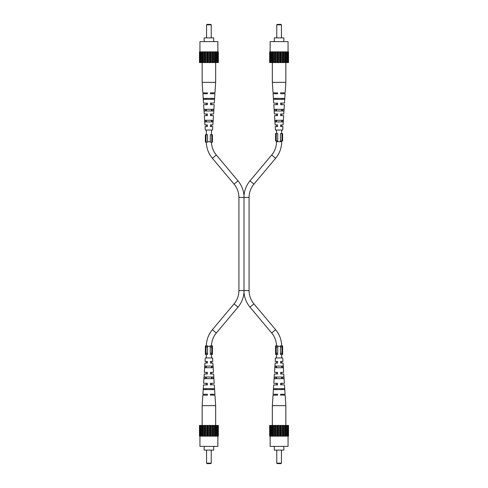 <?xml version="1.0" encoding="UTF-8"?>
<svg xmlns="http://www.w3.org/2000/svg" width="488" height="488" viewBox="0 0 488 488"><rect width="100%" height="100%" fill="white"/><g stroke="black" fill="none" stroke-linecap="round" stroke-linejoin="round"><path stroke-width="0.73" d="M210.419 104.084L210.419 103.059L214.299 103.059L214.909 93.751L210.419 93.751L210.419 92.818L214.97 92.818L215.653 82.344L202.16 82.344L202.16 62.568L199.47 62.568L199.47 51.862L200.111 51.862L200.111 62.568M215.653 82.344L215.653 62.568L202.16 62.568L202.16 51.862L200.111 51.862M207.394 115.022L207.394 113.997L204.228 113.997L203.618 104.688L207.394 104.688L207.394 104.139M202.16 82.344L202.843 92.818L207.394 92.994M207.394 93.464L207.394 92.818M207.394 93.751L202.904 93.751L203.514 103.059L207.394 103.334M207.394 125.959L207.394 124.934L204.942 124.934L204.332 115.626L207.394 115.626M206.04 120.28L206.107 121.908M205.613 109.343L205.68 110.971M205.198 98.405L205.234 99.332M207.394 103.059L207.394 104.688M210.419 104.688L214.195 104.688L213.585 113.997L210.419 113.997L210.419 115.626L213.482 115.626L212.872 124.934L210.419 124.934L210.419 126.563L212.768 126.563L212.536 130.052L205.277 130.052L205.045 126.563L207.394 126.563M208.907 121.908L205.039 121.908L204.923 120.28L212.89 120.28L212.774 121.908L208.907 121.908M208.907 110.971L204.277 110.971L204.167 109.343L213.646 109.343L213.537 110.971L208.907 110.971M208.907 99.332L203.484 99.332L203.417 98.405L214.397 98.405L214.33 99.332L208.907 99.332M212.579 99.332L212.615 98.405M212.134 110.971L212.201 109.343M211.707 121.908L211.774 120.28M210.419 103.059L210.419 103.383M210.419 115.022L210.419 115.626M210.419 125.959L210.419 126.563M211.231 24.864L206.576 24.864L207.046 24.4L210.767 24.4L211.231 24.864L211.231 37.899M206.576 24.864L206.576 37.899M204.136 41.62L204.136 37.899L213.677 37.899L213.677 41.62M199.946 51.862L199.946 41.62L217.868 41.62L217.868 51.862M217.703 51.862L217.703 62.568L218.343 62.568L218.343 51.862L202.16 51.862M217.703 62.568L215.653 62.568L215.653 51.862M217.794 62.568L217.794 51.862M216.459 51.862L216.459 62.568M216.532 62.568L216.532 51.862M217.001 62.568L217.001 51.862M214.702 51.862L214.702 62.568M214.994 62.568L214.994 51.862M212.548 51.862L212.548 62.568M213.042 62.568L213.042 51.862M213.848 62.568L213.848 51.862M210.151 51.862L210.151 62.568M210.804 62.568L210.804 51.862M211.707 62.568L211.707 51.862M207.662 51.862L207.662 62.568M208.443 62.568L208.443 51.862M209.37 62.568L209.37 51.862M205.265 51.862L205.265 62.568M206.107 62.568L206.107 51.862M207.01 62.568L207.01 51.862M203.112 51.862L203.112 62.568M203.966 62.568L203.966 51.862M204.771 62.568L204.771 51.862M201.355 51.862L201.355 62.568M202.819 62.568L202.819 51.862M200.812 62.568L200.812 51.862M201.282 62.568L201.282 51.862M200.019 62.568L200.019 51.862M280.454 133.541L280.454 140.989L281.954 140.989L281.954 133.541L280.454 133.541M281.954 133.541L282.613 133.541L282.613 140.989L281.954 140.989M276.232 133.541L275.574 133.541L275.574 140.989L277.733 140.989L277.733 133.541L276.232 133.541L276.232 140.989M277.581 383.916L277.581 384.94L273.701 384.94L273.091 394.249L277.581 394.249L277.581 395.182L273.03 395.182L272.347 405.656L285.84 405.656L285.84 425.432L288.53 425.432L288.53 436.138L287.889 436.138L287.889 425.432M272.347 405.656L272.347 425.432L285.84 425.432L285.84 436.138L287.889 436.138M280.606 372.978L280.606 374.003L283.772 374.003L284.382 383.312L280.606 383.312L280.606 383.861M285.84 405.656L285.157 395.182L280.606 395.005M280.606 394.536L280.606 395.182M280.606 394.249L285.096 394.249L284.486 384.94L280.606 384.666M280.606 362.041L280.606 363.066L283.058 363.066L283.668 372.375L280.606 372.375M281.96 367.72L281.893 366.091M282.387 378.657L282.32 377.029M282.802 389.595L282.765 388.668M280.606 384.94L280.606 383.312M277.581 383.312L273.805 383.312L274.415 374.003L277.581 374.003L277.581 372.375L274.518 372.375L275.128 363.066L277.581 363.066L277.581 361.437L275.232 361.437L275.464 357.948L282.723 357.948L282.955 361.437L280.606 361.437M279.093 366.091L282.961 366.091L283.077 367.72L275.11 367.72L275.226 366.091L279.093 366.091M279.093 377.029L283.723 377.029L283.833 378.657L274.354 378.657L274.463 377.029L279.093 377.029M279.093 388.668L284.516 388.668L284.583 389.595L273.603 389.595L273.67 388.668L279.093 388.668M275.421 388.668L275.385 389.595M275.866 377.029L275.799 378.657M276.293 366.091L276.226 367.72M277.581 384.94L277.581 384.617M277.581 372.978L277.581 372.375M277.581 362.041L277.581 361.437M276.769 463.136L281.423 463.136L280.954 463.6L277.233 463.6L276.769 463.136L276.769 450.101M281.423 463.136L281.423 450.101M283.863 446.38L283.863 450.101L274.323 450.101L274.323 446.38M288.054 436.138L288.054 446.38L270.132 446.38L270.132 436.138M270.297 436.138L270.297 425.432L269.657 425.432L269.657 436.138L285.84 436.138M270.297 425.432L272.347 425.432L272.347 436.138M270.206 425.432L270.206 436.138M271.541 436.138L271.541 425.432M271.468 425.432L271.468 436.138M270.999 425.432L270.999 436.138M273.298 436.138L273.298 425.432M273.005 425.432L273.005 436.138M275.452 436.138L275.452 425.432M274.957 425.432L274.957 436.138M274.152 425.432L274.152 436.138M277.849 436.138L277.849 425.432M277.196 425.432L277.196 436.138M276.293 425.432L276.293 436.138M280.338 436.138L280.338 425.432M279.557 425.432L279.557 436.138M278.63 425.432L278.63 436.138M282.735 436.138L282.735 425.432M281.893 425.432L281.893 436.138M280.99 425.432L280.99 436.138M284.888 436.138L284.888 425.432M284.034 425.432L284.034 436.138M283.229 425.432L283.229 436.138M286.645 436.138L286.645 425.432M285.181 425.432L285.181 436.138M287.188 425.432L287.188 436.138M286.718 425.432L286.718 436.138M287.981 425.432L287.981 436.138M244 197.457L249.075 197.457L249.075 290.543L244 290.543L244 292.092L244 195.908L244 197.457L238.925 197.457L238.925 290.543A20.71 20.71 0 0 1 234.081 303.859L212.39 329.705A25.834 25.834 0 0 0 206.351 345.846M276.531 345.846A20.71 20.71 0 0 0 271.688 332.999L249.996 307.147A25.834 25.834 0 0 1 244 292.092A25.834 25.834 0 0 1 238.004 307.147L216.312 332.999A20.71 20.71 0 0 0 211.469 345.846M276.531 140.989L276.531 141.691A20.71 20.71 0 0 1 271.688 155.001L249.996 180.853A25.834 25.834 0 0 0 244 195.908A25.834 25.834 0 0 0 238.004 180.853L216.312 155.001A20.71 20.71 0 0 1 211.469 142.154M238.925 197.457A20.71 20.71 0 0 0 234.081 184.141L212.39 158.295A25.834 25.834 0 0 1 206.351 142.154M249.075 290.543A20.71 20.71 0 0 0 253.919 303.859L275.61 329.705A25.834 25.834 0 0 1 281.649 345.846M249.075 197.457A20.71 20.71 0 0 1 253.919 184.141L275.61 158.295A25.834 25.834 0 0 0 281.655 141.691L281.655 140.989M211.469 354.459L211.469 357.948M211.469 361.437L211.469 363.066M211.469 366.091L211.469 367.72M211.469 372.375L211.469 374.003M211.469 377.029L211.469 378.657M211.469 383.312L211.469 384.94M211.469 388.668L211.469 389.595M206.345 354.459L206.345 357.948M206.345 361.437L206.345 363.066M206.345 366.091L206.345 367.72M206.345 372.375L206.345 374.003M206.345 377.029L206.345 378.657M206.345 383.312L206.345 384.94M206.345 388.668L206.345 389.595M206.345 134.706L206.345 130.052M206.345 126.563L206.345 124.934M206.345 121.908L206.345 120.28M206.345 115.626L206.345 113.997M206.345 110.971L206.345 109.343M206.345 104.688L206.345 103.059M206.345 99.332L206.345 98.405M211.469 134.706L211.469 130.052M211.469 126.563L211.469 124.934M211.469 121.908L211.469 120.28M211.469 115.626L211.469 113.997M211.469 110.971L211.469 109.343M211.469 104.688L211.469 103.059M211.469 99.332L211.469 98.405M281.655 354.459L281.655 357.948M281.655 361.437L281.655 363.066M281.655 366.091L281.655 367.72M281.655 372.375L281.655 374.003M281.655 377.029L281.655 378.657M281.655 383.312L281.655 384.94M281.655 388.668L281.655 389.595M276.531 354.459L276.531 357.948M276.531 361.437L276.531 363.066M276.531 366.091L276.531 367.72M276.531 372.375L276.531 374.003M276.531 377.029L276.531 378.657M276.531 383.312L276.531 384.94M276.531 388.668L276.531 389.595M276.531 133.541L276.531 130.052M276.531 126.563L276.531 124.934M276.531 121.908L276.531 120.28M276.531 115.626L276.531 113.997M276.531 110.971L276.531 109.343M276.531 104.688L276.531 103.059M276.531 99.332L276.531 98.405M281.655 133.541L281.655 130.052M281.655 126.563L281.655 124.934M281.655 121.908L281.655 120.28M281.655 115.626L281.655 113.997M281.655 110.971L281.655 109.343M281.655 104.688L281.655 103.059M281.655 99.332L281.655 98.405M210.267 345.846L210.267 353.294L211.768 353.294L211.768 345.846L210.267 345.846M211.768 345.846L212.426 345.846L212.426 353.294L211.768 353.294M206.046 345.846L205.387 345.846L205.387 353.294L207.546 353.294L207.546 345.846L206.046 345.846L206.046 353.294M210.267 347.011L210.267 354.459L211.768 354.459L211.768 347.011L210.267 347.011M211.768 347.011L212.426 347.011L212.426 354.459L211.768 354.459M206.046 347.011L205.387 347.011L205.387 354.459L207.546 354.459L207.546 347.011L206.046 347.011L206.046 354.459M280.454 347.011L280.454 354.459L281.954 354.459L281.954 347.011L280.454 347.011M281.954 347.011L282.613 347.011L282.613 354.459L281.954 354.459M276.232 347.011L275.574 347.011L275.574 354.459L277.733 354.459L277.733 347.011L276.232 347.011L276.232 354.459M207.394 383.916L207.394 384.94L203.514 384.94L202.904 394.249L207.394 394.249L207.394 395.182L202.843 395.182L202.16 405.656L215.653 405.656L215.653 425.432L218.343 425.432L218.343 436.138L217.703 436.138L217.703 425.432M202.16 405.656L202.16 425.432L215.653 425.432L215.653 436.138L217.703 436.138M210.419 372.978L210.419 374.003L213.585 374.003L214.195 383.312L210.419 383.312L210.419 383.861M215.653 405.656L214.97 395.182L210.419 395.005M210.419 394.536L210.419 395.182M210.419 394.249L214.909 394.249L214.299 384.94L210.419 384.666M210.419 362.041L210.419 363.066L212.872 363.066L213.482 372.375L210.419 372.375M211.774 367.72L211.707 366.091M212.201 378.657L212.134 377.029M212.615 389.595L212.579 388.668M210.419 384.94L210.419 383.312M207.394 383.312L203.618 383.312L204.228 374.003L207.394 374.003L207.394 372.375L204.332 372.375L204.942 363.066L207.394 363.066L207.394 361.437L205.045 361.437L205.277 357.948L212.536 357.948L212.768 361.437L210.419 361.437M208.907 366.091L212.774 366.091L212.89 367.72L204.923 367.72L205.039 366.091L208.907 366.091M208.907 377.029L213.537 377.029L213.646 378.657L204.167 378.657L204.277 377.029L208.907 377.029M208.907 388.668L214.33 388.668L214.397 389.595L203.417 389.595L203.484 388.668L208.907 388.668M205.234 388.668L205.198 389.595M205.68 377.029L205.613 378.657M206.107 366.091L206.04 367.72M207.394 384.94L207.394 384.617M207.394 372.978L207.394 372.375M207.394 362.041L207.394 361.437M206.576 463.136L211.231 463.136L210.767 463.6L207.046 463.6L206.576 463.136L206.576 450.101M211.231 463.136L211.231 450.101M213.677 446.38L213.677 450.101L204.136 450.101L204.136 446.38M217.868 436.138L217.868 446.38L199.946 446.38L199.946 436.138M200.111 436.138L200.111 425.432L199.47 425.432L199.47 436.138L215.653 436.138M200.111 425.432L202.16 425.432L202.16 436.138M200.019 425.432L200.019 436.138M201.355 436.138L201.355 425.432M201.282 425.432L201.282 436.138M200.812 425.432L200.812 436.138M203.112 436.138L203.112 425.432M202.819 425.432L202.819 436.138M205.265 436.138L205.265 425.432M204.771 425.432L204.771 436.138M203.966 425.432L203.966 436.138M207.662 436.138L207.662 425.432M207.01 425.432L207.01 436.138M206.107 425.432L206.107 436.138M210.151 436.138L210.151 425.432M209.37 425.432L209.37 436.138M208.443 425.432L208.443 436.138M212.548 436.138L212.548 425.432M211.707 425.432L211.707 436.138M210.804 425.432L210.804 436.138M214.702 436.138L214.702 425.432M213.848 425.432L213.848 436.138M213.042 425.432L213.042 436.138M216.459 436.138L216.459 425.432M214.994 425.432L214.994 436.138M217.001 425.432L217.001 436.138M216.532 425.432L216.532 436.138M217.794 425.432L217.794 436.138M210.267 134.706L210.267 142.154L211.768 142.154L211.768 134.706L210.267 134.706M211.768 134.706L212.426 134.706L212.426 142.154L211.768 142.154M206.046 134.706L205.387 134.706L205.387 142.154L207.546 142.154L207.546 134.706L206.046 134.706L206.046 142.154M280.606 104.084L280.606 103.059L284.486 103.059L285.096 93.751L280.606 93.751L280.606 92.818L285.157 92.818L285.84 82.344L272.347 82.344L272.347 62.568L269.657 62.568L269.657 51.862L270.297 51.862L270.297 62.568M285.84 82.344L285.84 62.568L272.347 62.568L272.347 51.862L270.297 51.862M277.581 115.022L277.581 113.997L274.415 113.997L273.805 104.688L277.581 104.688L277.581 104.139M272.347 82.344L273.03 92.818L277.581 92.994M277.581 93.464L277.581 92.818M277.581 93.751L273.091 93.751L273.701 103.059L277.581 103.334M277.581 125.959L277.581 124.934L275.128 124.934L274.518 115.626L277.581 115.626M276.226 120.28L276.293 121.908M275.799 109.343L275.866 110.971M275.385 98.405L275.421 99.332M277.581 103.059L277.581 104.688M280.606 104.688L284.382 104.688L283.772 113.997L280.606 113.997L280.606 115.626L283.668 115.626L283.058 124.934L280.606 124.934L280.606 126.563L282.955 126.563L282.723 130.052L275.464 130.052L275.232 126.563L277.581 126.563M279.093 121.908L275.226 121.908L275.11 120.28L283.077 120.28L282.961 121.908L279.093 121.908M279.093 110.971L274.463 110.971L274.354 109.343L283.833 109.343L283.723 110.971L279.093 110.971M279.093 99.332L273.67 99.332L273.603 98.405L284.583 98.405L284.516 99.332L279.093 99.332M282.765 99.332L282.802 98.405M282.32 110.971L282.387 109.343M281.893 121.908L281.96 120.28M280.606 103.059L280.606 103.383M280.606 115.022L280.606 115.626M280.606 125.959L280.606 126.563M281.423 24.864L276.769 24.864L277.233 24.4L280.954 24.4L281.423 24.864L281.423 37.899M276.769 24.864L276.769 37.899M274.323 41.62L274.323 37.899L283.863 37.899L283.863 41.62M270.132 51.862L270.132 41.62L288.054 41.62L288.054 51.862M287.889 51.862L287.889 62.568L288.53 62.568L288.53 51.862L272.347 51.862M287.889 62.568L285.84 62.568L285.84 51.862M287.981 62.568L287.981 51.862M286.645 51.862L286.645 62.568M286.718 62.568L286.718 51.862M287.188 62.568L287.188 51.862M284.888 51.862L284.888 62.568M285.181 62.568L285.181 51.862M282.735 51.862L282.735 62.568M283.229 62.568L283.229 51.862M284.034 62.568L284.034 51.862M280.338 51.862L280.338 62.568M280.99 62.568L280.99 51.862M281.893 62.568L281.893 51.862M277.849 51.862L277.849 62.568M278.63 62.568L278.63 51.862M279.557 62.568L279.557 51.862M275.452 51.862L275.452 62.568M276.293 62.568L276.293 51.862M277.196 62.568L277.196 51.862M273.298 51.862L273.298 62.568M274.152 62.568L274.152 51.862M274.957 62.568L274.957 51.862M271.541 51.862L271.541 62.568M273.005 62.568L273.005 51.862M270.999 62.568L270.999 51.862M271.468 62.568L271.468 51.862M270.206 62.568L270.206 51.862M280.454 345.846L280.454 353.294L281.954 353.294L281.954 345.846L280.454 345.846M281.954 345.846L282.613 345.846L282.613 353.294L281.954 353.294M276.232 345.846L275.574 345.846L275.574 353.294L277.733 353.294L277.733 345.846L276.232 345.846L276.232 353.294M216.312 332.999L212.39 329.705M210.267 346.309L207.546 346.309M238.004 180.853L234.081 184.141M249.996 307.147L253.919 303.859M271.688 155.001L275.61 158.295M276.531 141.691L281.655 141.691M244 290.543L238.925 290.543M249.996 180.853L253.919 184.141M277.733 346.309L280.454 346.309M271.688 332.999L275.61 329.705M210.267 141.691L207.546 141.691M216.312 155.001L212.39 158.295M238.004 307.147L234.081 303.859"/></g></svg>
